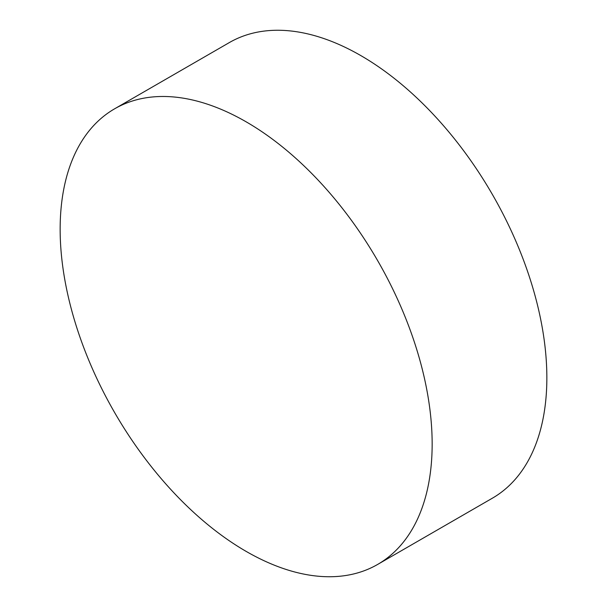<?xml version="1.0" encoding="UTF-8"?>
<svg xmlns="http://www.w3.org/2000/svg" width="607" height="607" viewBox="0 0 607 607"><rect width="100%" height="100%" fill="white"/><g stroke="black" fill="none" stroke-linecap="round" stroke-linejoin="round"><path stroke-width="0.91" d="M377.675 564.419L492.376 498.195A263.043 151.871 -120 0 0 546.854 377.774A263.043 151.871 -120 0 0 432.032 113.054A263.043 151.871 -120 0 0 229.325 42.581L114.624 108.805A263.043 151.871 -120 0 0 60.146 229.226A263.043 151.871 -120 0 0 174.968 493.946A263.043 151.871 -120 0 0 377.675 564.419A263.043 151.871 -120 0 0 432.154 443.998A263.043 151.871 -120 0 0 317.332 179.277A263.043 151.871 -120 0 0 114.624 108.805"/></g></svg>
